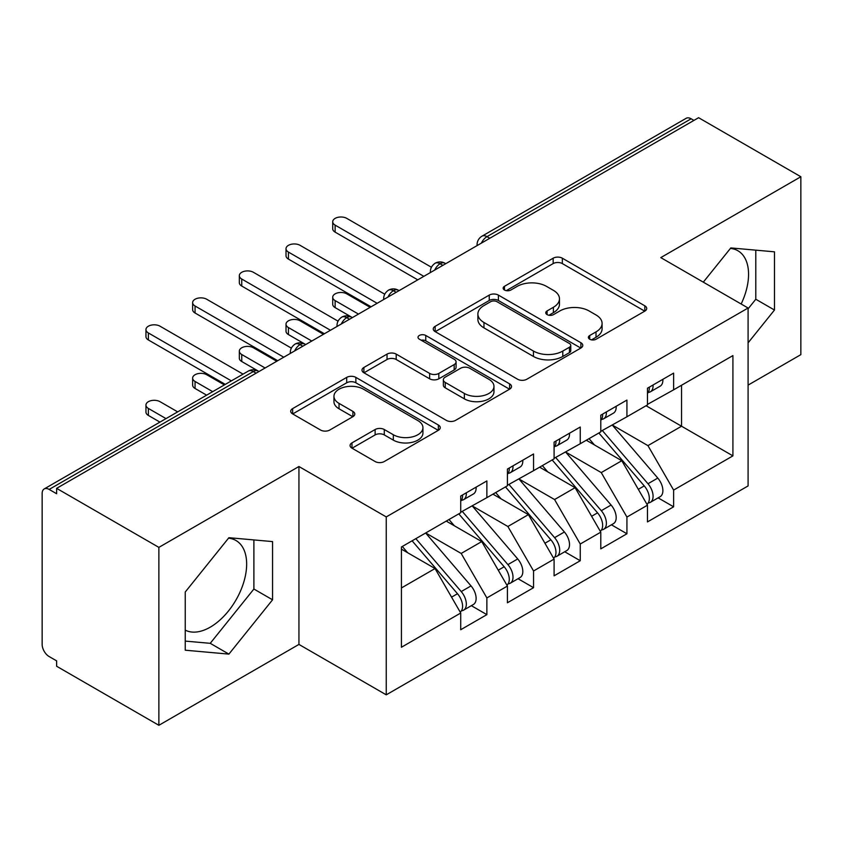 <?xml version="1.0" encoding="UTF-8"?>
<svg xmlns="http://www.w3.org/2000/svg" width="843" height="843" viewBox="0 0 843 843"><rect width="100%" height="100%" fill="white"/><g stroke="black" fill="none" stroke-linecap="round" stroke-linejoin="round"><path stroke-width="1.26" d="M589.71 339.223A4.542 2.624 0 0 0 596.127 339.223L644.821 311.12A6.481 3.741 0 0 0 646.718 308.464A6.481 3.741 0 0 0 644.821 305.819L562.334 258.2A6.481 3.741 0 0 0 553.166 258.2L504.472 286.314A4.542 2.624 0 0 0 503.145 288.158A4.542 2.624 0 0 0 504.472 290.013A4.542 2.624 0 0 0 510.89 290.013L517.191 286.378A20.738 11.971 0 0 1 546.517 286.378L553.398 290.34A20.738 11.971 0 0 1 559.467 298.812A20.738 11.971 0 0 1 553.398 307.274L547.096 310.919A4.542 2.624 0 0 0 545.758 312.764A4.542 2.624 0 0 0 547.096 314.618A4.542 2.624 0 0 0 553.503 314.618L559.805 310.983A20.738 11.971 0 0 1 589.141 310.983L596.012 314.955A20.738 11.971 0 0 1 602.092 323.417A20.738 11.971 0 0 1 596.012 331.889L589.71 335.525A4.542 2.624 0 0 0 588.382 337.379A4.542 2.624 0 0 0 589.71 339.223L589.71 335.525M185.249 630.142A51.507 29.737 120 0 0 210.234 627.171A51.507 29.737 120 0 0 243.88 581.786A51.507 29.737 120 0 0 235.987 540.521A51.507 29.737 120 0 0 228.506 538.192M730.417 248.422A51.507 29.737 -60 0 1 737.888 250.74A51.507 29.737 -60 0 1 741.155 304.007M351.974 442.881A6.481 3.741 0 0 0 350.077 445.526A6.481 3.741 0 0 0 351.974 448.17L375.124 461.532A6.481 3.741 0 0 0 384.282 461.532L438.36 430.309A6.481 3.741 0 0 0 440.257 427.664A6.481 3.741 0 0 0 438.36 425.02L355.872 377.39A6.481 3.741 0 0 0 346.705 377.39L292.626 408.613A6.481 3.741 0 0 0 290.73 411.258A6.481 3.741 0 0 0 292.626 413.902L320.582 430.046A6.481 3.741 0 0 0 329.75 430.046L352.89 416.684A6.481 3.741 0 0 0 354.787 414.039A6.481 3.741 0 0 0 352.89 411.395L339.034 403.386A17.334 10.011 0 0 1 333.954 396.315A17.334 10.011 0 0 1 344.65 387.063A17.334 10.011 0 0 1 363.544 389.234L417.854 420.583A17.334 10.011 0 0 1 422.933 427.664A17.334 10.011 0 0 1 412.227 436.916A17.334 10.011 0 0 1 393.333 434.746L384.282 429.519A6.481 3.741 0 0 0 375.124 429.519L351.974 442.881L351.974 448.17M748.089 385.114L800.85 354.65L800.85 176.745L698.605 117.704L56.629 488.35L56.629 493.745L49.157 489.425A9.905 5.722 -120 0 0 44.205 488.94A9.905 5.722 -120 0 0 42.15 493.471L42.15 644.421A9.905 5.722 -120 0 0 49.157 656.56L56.629 660.87L56.629 666.255L158.874 725.296L298.938 644.421L386.252 694.832L386.252 516.917L298.938 466.516L158.874 547.381L56.629 488.35M800.85 176.745L660.786 257.61L748.089 308.011L386.252 516.917M517.644 379.245A6.481 3.741 0 0 0 526.812 379.245L580.89 348.022A6.481 3.741 0 0 0 582.787 345.377A6.481 3.741 0 0 0 580.89 342.732L498.403 295.103A6.481 3.741 0 0 0 489.235 295.103L435.157 326.325A6.481 3.741 0 0 0 433.26 328.97A6.481 3.741 0 0 0 435.157 331.615L517.644 379.245M421.163 340.203A4.542 2.624 0 0 1 425.757 340.846L425.757 335.461L509.625 383.881A6.481 3.741 0 0 1 511.522 386.526A6.481 3.741 0 0 1 509.625 389.171L455.547 420.394A6.481 3.741 0 0 1 446.379 420.394L363.891 372.764L363.891 367.474A6.481 3.741 0 0 0 361.995 370.119A6.481 3.741 0 0 0 363.891 372.764M363.891 367.474L387.032 354.113A6.481 3.741 0 0 1 396.199 354.113L429.656 373.428A6.481 3.741 0 0 0 438.824 373.428L454.177 364.566A6.481 3.741 0 0 0 456.074 361.91A6.481 3.741 0 0 0 454.177 359.266L419.34 339.16A4.542 2.624 0 0 1 418.012 337.305A4.542 2.624 0 0 1 420.815 334.892A4.542 2.624 0 0 1 425.757 335.461M386.252 694.832L748.089 485.926L748.089 308.011M646.075 405.736L732.915 455.873L732.915 355.588L673.62 389.824L673.62 373.112L647.477 388.212L647.477 404.925L626.929 416.779L626.929 400.067L600.785 415.167L600.785 431.879L580.247 443.734L580.247 427.022L554.093 442.122L554.093 458.834L533.556 470.689L533.556 453.977L507.412 469.077L507.412 485.789L486.864 497.655L486.864 480.931L460.721 496.032L460.721 512.744L401.426 546.981L401.426 647.255L460.721 613.019L435.041 568.54L401.426 549.141M732.915 455.873L673.62 490.099L647.94 445.631L612.461 425.135M658.098 497.855L673.62 506.812L673.62 490.099M673.62 506.812L647.477 521.912L647.477 505.199L626.929 517.054L601.249 472.586L565.769 452.09M611.417 524.81L626.929 533.767L626.929 517.054M626.929 533.767L600.785 548.867L600.785 532.154L580.247 544.02L554.568 499.541L519.077 479.045M564.726 551.765L580.247 560.732L580.247 544.02M580.247 560.732L554.093 575.822L554.093 559.109L533.556 570.974L507.876 526.496L472.386 506.011M518.034 578.72L533.556 587.687L533.556 570.974M533.556 587.687L507.412 602.777L507.412 586.064L486.864 597.929L461.184 553.451L425.704 532.966M471.342 605.674L486.864 614.642L486.864 597.929M486.864 614.642L460.721 629.732L460.721 613.019M460.721 512.207L486.864 497.655M401.426 587.95L435.041 568.54M507.412 485.252L533.556 470.689M461.184 553.451L481.732 541.585L446.242 521.1M507.412 586.064L481.732 541.585M554.093 458.297L580.247 443.734M507.876 526.496L528.413 514.63L492.934 494.146M554.093 559.109L528.413 514.63M600.785 431.342L626.929 416.779M554.568 499.541L575.105 487.675L539.625 467.191M600.785 532.154L575.105 487.675M693.937 120.401L691.134 118.789L486.98 236.651L489.783 238.263M481.374 243.121A9.905 5.722 120 0 1 486.98 236.651A9.905 5.722 60 0 0 482.027 236.156L686.181 118.294A9.905 5.722 60 0 1 691.134 118.789M647.477 404.387L673.62 389.824M647.94 445.631L681.555 426.221L681.555 385.24L732.915 355.588M601.249 472.586L621.797 460.721L586.317 440.236M647.477 505.199L621.797 460.721M158.874 547.381L158.874 725.296M748.089 342.848L774.475 310.024L774.475 251.825L730.818 247.926L703.304 282.152M298.938 644.421L298.938 466.516M272.563 599.805L272.563 541.596L228.906 537.697L185.249 592.007L185.249 650.206L228.906 654.115L272.563 599.805L253.891 589.025L253.891 539.931M442.86 265.355L440.057 263.743A9.905 5.722 -120 0 0 435.104 263.248A9.905 5.722 -120 0 0 434.988 263.322C431.911 265.566 430.373 268.359 430.383 271.688A9.905 5.722 0 0 0 430.488 272.5M396.168 292.31L393.365 290.698A9.905 5.722 -120 0 0 388.423 290.203A9.905 5.722 -120 0 0 388.307 290.277C385.219 292.521 383.681 295.313 383.691 298.643A9.905 5.722 0 0 0 383.797 299.455M349.487 319.265L346.684 317.653A9.905 5.722 -120 0 0 341.731 317.158A9.905 5.722 -120 0 0 341.615 317.231C338.528 319.476 336.989 322.268 337.01 325.598A9.905 5.722 0 0 0 337.105 326.41M302.795 346.22L299.992 344.608A9.905 5.722 -120 0 0 295.039 344.113A9.905 5.722 -120 0 0 294.924 344.186C291.836 346.431 290.308 349.223 290.319 352.553A9.905 5.722 0 0 0 290.413 353.365M748.089 308.833L755.792 299.244L755.792 250.15M755.792 299.244L774.475 310.024M185.249 641.101L210.234 643.325L253.891 589.025M210.234 643.325L228.906 654.115M591.523 339.866L596.012 337.274A20.738 11.971 0 0 0 602.092 328.812L602.092 323.417M559.467 298.812L559.467 304.207A20.738 11.971 0 0 1 553.398 312.669L548.909 315.261M644.737 311.162L562.334 263.585A6.481 3.741 0 0 0 553.166 263.585L506.285 290.656M580.806 348.075L498.403 300.498A6.481 3.741 0 0 0 489.235 300.498L435.241 331.668M569.436 347.232A4.542 2.624 0 0 0 570.764 345.377A4.542 2.624 0 0 0 569.436 343.522L497.022 301.72A4.542 2.624 0 0 0 490.605 301.72L483.966 305.556A20.738 11.971 0 0 0 477.886 314.028A20.738 11.971 0 0 0 483.966 322.49L533.461 351.067A20.738 11.971 0 0 0 562.787 351.067L569.436 347.232L569.436 352.627A4.542 2.624 0 0 0 570.764 350.772L570.764 345.377M477.886 314.028L477.886 319.413A20.738 11.971 0 0 0 483.966 327.885L483.966 322.49M569.436 352.627L562.787 356.463A20.738 11.971 0 0 1 533.461 356.463L483.966 327.885M363.976 372.817L387.032 359.497L387.032 354.113M456.074 361.91L456.074 367.306A6.481 3.741 0 0 1 454.177 369.951L438.824 378.813A6.481 3.741 0 0 1 429.656 378.813L396.199 359.497A6.481 3.741 0 0 0 387.032 359.497M425.757 340.846L509.541 389.213M464.367 393.47A17.334 10.011 0 0 0 483.26 395.641A17.334 10.011 0 0 0 493.966 386.389A17.334 10.011 0 0 0 488.887 379.308L469.751 368.265A6.481 3.741 0 0 0 460.594 368.265L445.241 377.127A6.481 3.741 0 0 0 443.344 379.771A6.481 3.741 0 0 0 445.241 382.416L464.367 393.47L464.367 398.855A17.334 10.011 0 0 0 483.26 401.026A17.334 10.011 0 0 0 493.966 391.784L493.966 386.389M443.344 379.771L443.344 385.167A6.481 3.741 0 0 0 445.241 387.812L445.241 382.416M464.367 398.855L445.241 387.812M422.933 427.664L422.933 433.06A17.334 10.011 0 0 1 412.227 442.301A17.334 10.011 0 0 1 393.333 440.13L384.282 434.914A6.481 3.741 0 0 0 375.124 434.914L352.058 448.223M333.954 396.315L333.954 401.7A17.334 10.011 0 0 0 339.034 408.781L339.034 403.386M352.806 416.737L339.034 408.781M438.276 430.362L355.872 382.785A6.481 3.741 0 0 0 346.705 382.785L292.711 413.955M602.597 430.836L647.982 483.745A13.203 7.629 60 0 1 653.083 496.295A13.203 7.629 60 0 1 650.343 502.333L660.153 496.675A13.203 7.629 -120 0 0 662.883 490.626A13.203 7.629 -120 0 0 657.782 478.076L612.397 425.178M650.343 502.333A13.203 7.629 60 0 1 648.204 502.944M598.857 432.986L644.242 485.895A13.203 7.629 60 0 1 649.342 498.445A13.203 7.629 60 0 1 646.95 504.283M335.124 300.603L335.124 307.611A8.251 4.763 180 0 1 332.711 304.239L332.711 297.231A8.251 4.763 0 0 0 335.124 300.603L358.465 314.081M370.14 307.337L346.8 293.87A8.251 4.763 0 0 0 337.801 292.837A8.251 4.763 0 0 0 332.711 297.231M594.431 444.925L589.057 438.655M335.124 307.611L351.636 317.158A9.905 5.722 120 0 0 346.684 317.653A9.905 5.722 120 0 0 341.31 323.986M647.477 393.344A13.203 7.629 -120 0 0 649.342 387.949A13.203 7.629 -120 0 0 649.321 387.148M648.204 392.448A13.203 7.629 -120 0 0 650.343 391.837A13.203 7.629 -120 0 0 653.083 385.799A13.203 7.629 -120 0 0 653.051 384.988M662.861 379.329A13.203 7.629 60 0 1 662.883 380.13A13.203 7.629 60 0 1 660.153 386.178L650.343 391.837M431.437 267.252L346.8 218.39A8.251 4.763 -0 0 0 337.801 217.357A8.251 4.763 -0 0 0 332.711 221.762A8.251 4.763 -0 0 0 335.124 225.123L335.124 232.131A8.251 4.763 180 0 1 332.711 228.769L332.711 221.762M417.759 279.844L335.124 232.131M423.829 276.346L335.124 225.123M555.906 457.791L601.291 510.7A13.203 7.629 60 0 1 606.391 523.25A13.203 7.629 60 0 1 603.651 529.288L613.462 523.629A13.203 7.629 -120 0 0 616.191 517.591A13.203 7.629 -120 0 0 611.091 505.031L565.706 452.133M603.651 529.288A13.203 7.629 60 0 1 601.512 529.899M552.165 459.951L597.561 512.85A13.203 7.629 60 0 1 602.65 525.4A13.203 7.629 60 0 1 600.258 531.238M288.432 327.558L288.432 334.566A8.251 4.763 180 0 1 286.019 331.194L286.019 324.186A8.251 4.763 0 0 0 288.432 327.558L311.784 341.036M323.449 334.302L300.108 320.825A8.251 4.763 0 0 0 291.109 319.792A8.251 4.763 0 0 0 286.019 324.186M547.75 471.88L542.365 465.61M288.432 334.566L305.714 344.545M509.214 484.746L554.599 537.655A13.203 7.629 60 0 1 559.699 550.205A13.203 7.629 60 0 1 556.97 556.254L566.77 550.584A13.203 7.629 -120 0 0 569.51 544.546A13.203 7.629 -120 0 0 564.41 531.996L519.025 479.087M556.97 556.254A13.203 7.629 60 0 1 554.831 556.865M505.484 486.906L550.869 539.805A13.203 7.629 60 0 1 555.969 552.355A13.203 7.629 60 0 1 553.566 558.192M241.751 354.513L241.751 361.521A8.251 4.763 180 0 1 239.328 358.159L239.328 351.141A8.251 4.763 0 0 0 241.751 354.513L265.092 367.991M276.757 361.257L253.416 347.78A8.251 4.763 0 0 0 244.428 346.747A8.251 4.763 0 0 0 239.328 351.141M501.058 498.835L495.673 492.565M241.751 361.521L258.253 371.068A9.905 5.722 120 0 0 253.3 371.563L49.157 489.425M462.522 511.701L507.907 564.61A13.203 7.629 60 0 1 513.008 577.16A13.203 7.629 60 0 1 510.278 583.208L520.078 577.539A13.203 7.629 -120 0 0 522.818 571.501A13.203 7.629 -120 0 0 517.718 558.951L472.333 506.042M510.278 583.208A13.203 7.629 60 0 1 508.139 583.82M458.792 513.861L504.177 566.759A13.203 7.629 60 0 1 509.277 579.32A13.203 7.629 60 0 1 506.875 585.147M195.06 381.468L195.06 388.475A8.251 4.763 180 0 1 192.636 385.114L192.636 378.107A8.251 4.763 0 0 0 195.06 381.468L212.699 391.658M224.375 384.914L206.725 374.735A8.251 4.763 0 0 0 197.736 373.702A8.251 4.763 0 0 0 192.636 378.107M454.366 525.79L448.982 519.52M195.06 388.475L206.63 395.156M415.841 538.656L461.226 591.565A13.203 7.629 60 0 1 466.327 604.115A13.203 7.629 60 0 1 463.587 610.163L473.387 604.494A13.203 7.629 -120 0 0 476.126 598.456A13.203 7.629 -120 0 0 471.026 585.906L425.641 532.997M463.587 610.163A13.203 7.629 60 0 1 461.448 610.775M412.101 540.816L457.486 593.725A13.203 7.629 60 0 1 462.586 606.275A13.203 7.629 60 0 1 460.183 612.102M148.368 408.423L148.368 415.43A8.251 4.763 180 0 1 145.955 412.069L145.955 405.061A8.251 4.763 0 0 0 148.368 408.423L166.008 418.613M177.683 411.869L160.044 401.689A8.251 4.763 0 0 0 151.045 400.657A8.251 4.763 0 0 0 145.955 405.061M407.675 552.745L402.301 546.475M148.368 415.43L159.938 422.111M600.785 420.299A13.203 7.629 -120 0 0 602.65 414.904A13.203 7.629 -120 0 0 602.629 414.103M601.512 419.403A13.203 7.629 -120 0 0 603.651 418.792A13.203 7.629 -120 0 0 606.391 412.754A13.203 7.629 -120 0 0 606.359 411.942M616.17 406.284A13.203 7.629 60 0 1 616.191 407.085A13.203 7.629 60 0 1 613.462 413.133L603.651 418.792M384.745 294.207L300.108 245.345A8.251 4.763 -0 0 0 291.109 244.312A8.251 4.763 -0 0 0 286.019 248.717A8.251 4.763 -0 0 0 288.432 252.078L288.432 259.096A8.251 4.763 180 0 1 286.019 255.724L286.019 248.717M371.078 306.799L288.432 259.096M377.148 303.301L288.432 252.078M554.093 447.254A13.203 7.629 -120 0 0 555.969 441.858A13.203 7.629 -120 0 0 555.937 441.058M554.831 446.358A13.203 7.629 -120 0 0 556.97 445.747A13.203 7.629 -120 0 0 559.699 439.709A13.203 7.629 -120 0 0 559.678 438.897M569.478 433.239A13.203 7.629 60 0 1 569.51 434.05A13.203 7.629 60 0 1 566.77 440.088L556.97 445.747M338.054 321.162L253.416 272.3A8.251 4.763 -0 0 0 244.428 271.267A8.251 4.763 -0 0 0 239.328 275.672A8.251 4.763 -0 0 0 241.751 279.033L241.751 286.051A8.251 4.763 180 0 1 239.328 282.679L239.328 275.672M324.386 333.754L241.751 286.051M330.456 330.256L241.751 279.033M507.412 474.209A13.203 7.629 -120 0 0 509.277 468.813A13.203 7.629 -120 0 0 509.246 468.013M508.139 473.323A13.203 7.629 -120 0 0 510.278 472.712A13.203 7.629 -120 0 0 513.008 466.664A13.203 7.629 -120 0 0 512.987 465.852M522.786 460.194A13.203 7.629 60 0 1 522.818 461.005A13.203 7.629 60 0 1 520.078 467.043L510.278 472.712M291.362 348.117L206.725 299.254A8.251 4.763 -0 0 0 197.736 298.222A8.251 4.763 -0 0 0 192.636 302.626A8.251 4.763 -0 0 0 195.06 305.998L195.06 313.006A8.251 4.763 180 0 1 192.636 309.634L192.636 302.626M277.695 360.709L195.06 313.006M283.764 357.211L195.06 305.998M460.721 501.163A13.203 7.629 -120 0 0 462.586 495.779A13.203 7.629 -120 0 0 462.565 494.967M461.448 500.278A13.203 7.629 -120 0 0 463.587 499.667A13.203 7.629 -120 0 0 466.327 493.619A13.203 7.629 -120 0 0 466.295 492.807M476.105 487.149A13.203 7.629 60 0 1 476.126 487.96A13.203 7.629 60 0 1 473.387 493.998L463.587 499.667M243.047 374.134L160.044 326.209A8.251 4.763 -0 0 0 151.045 325.177A8.251 4.763 -0 0 0 145.955 329.581A8.251 4.763 -0 0 0 148.368 332.953L148.368 339.961A8.251 4.763 180 0 1 145.955 336.589L145.955 329.581M225.302 384.376L148.368 339.961M231.372 380.878L148.368 332.953M256.103 373.186L253.3 371.563A9.905 5.722 -120 0 0 248.348 371.068L44.205 488.94M445.757 263.68L445.009 263.248A9.905 5.722 120 0 0 440.057 263.743A9.905 5.722 120 0 0 434.682 270.076M477.075 245.598L477.075 244.733A9.905 5.722 0 0 0 477.18 245.545M399.076 290.635L398.317 290.203A9.905 5.722 120 0 0 393.365 290.698A9.905 5.722 120 0 0 388.001 297.031M305.693 344.555L304.945 344.113A9.905 5.722 120 0 0 299.992 344.608A9.905 5.722 120 0 0 294.618 350.941M596.012 337.274L596.012 331.889M547.096 314.618L547.096 310.919M553.398 312.669L553.398 307.274M504.472 290.013L504.472 286.314M553.166 263.585L553.166 258.2M562.334 263.585L562.334 258.2M644.821 311.12L644.821 305.819M435.157 331.615L435.157 326.325M489.235 300.498L489.235 295.103M498.403 300.498L498.403 295.103M580.89 348.022L580.89 342.732M533.461 356.463L533.461 351.067M562.787 356.463L562.787 351.067M396.199 359.497L396.199 354.113M429.656 378.813L429.656 373.428M438.824 378.813L438.824 373.428M454.177 369.951L454.177 364.566M509.625 389.171L509.625 383.881M375.124 434.914L375.124 429.519M384.282 434.914L384.282 429.519M393.333 440.13L393.333 434.746M352.89 416.684L352.89 411.395M292.626 413.902L292.626 408.613M346.705 382.785L346.705 377.39M355.872 382.785L355.872 377.39M438.36 430.309L438.36 425.02M644.242 485.895L638.309 489.319M657.782 478.076L647.982 483.745M597.561 512.85L591.617 516.274M611.091 505.031L601.291 510.7M550.869 539.805L544.936 543.24M564.41 531.996L554.599 537.655M504.177 566.759L498.245 570.195M517.718 558.951L507.907 564.61M457.486 593.725L451.553 597.15M471.026 585.906L461.226 591.565M445.009 263.248A9.905 9.905 0 0 0 435.104 263.248M482.027 236.156A9.905 9.905 0 0 0 477.075 244.733M398.317 290.203A9.905 9.905 0 0 0 388.423 290.203M430.383 271.688L430.383 272.563M351.636 317.158A9.905 9.905 0 0 0 341.731 317.158M383.691 298.643L383.691 299.518M304.945 344.113A9.905 9.905 0 0 0 295.039 344.113M337.01 325.598L337.01 326.473M258.253 371.068A9.905 9.905 0 0 0 248.348 371.068M290.319 352.553L290.319 353.428"/></g></svg>
